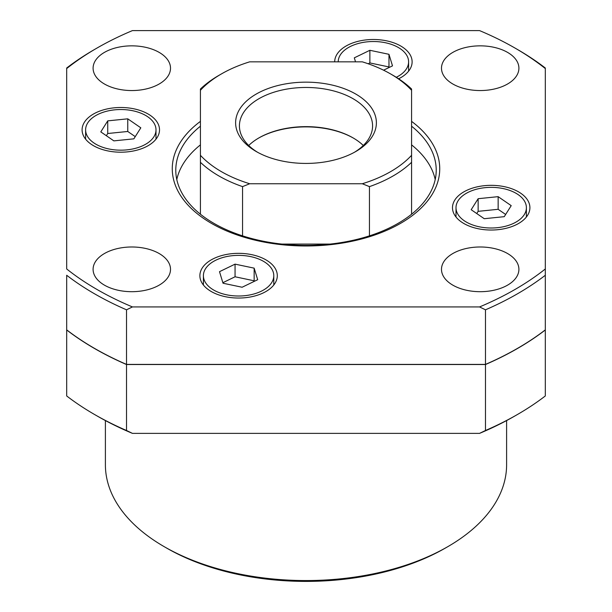 <?xml version="1.0" encoding="UTF-8"?>
<svg xmlns="http://www.w3.org/2000/svg" width="612" height="612" viewBox="0 0 612 612"><rect width="100%" height="100%" fill="white"/><g stroke="black" fill="none" stroke-linecap="round" stroke-linejoin="round"><path stroke-width="0.92" d="M411.578 214.208L411.578 155.303A119.654 69.087 180 0 1 362.312 183.745L249.688 183.745A119.654 69.087 180 0 1 200.422 155.303L200.422 90.278A119.654 69.087 180 0 1 221.391 73.945A119.654 69.087 180 0 1 249.688 61.835L362.312 61.835A119.654 69.087 180 0 1 390.609 73.945A119.654 69.087 180 0 1 411.578 90.278L411.578 89.031A123.18 71.114 180 0 0 393.103 75.375L390.609 73.945M411.578 90.278L411.578 155.303M485.347 364.408L126.653 364.477A299 172.63 180 0 1 94.523 348.389M479.556 30.6A295.627 170.679 180 0 1 515.044 48.08A295.627 170.679 180 0 1 545.315 68.567L545.315 275.262A299.146 172.706 180 0 1 485.484 309.81L479.556 306.933L132.444 306.933A295.627 170.679 180 0 1 66.685 268.966L66.685 68.567A295.627 170.679 180 0 1 96.956 48.08A295.627 170.679 180 0 1 132.444 30.6L479.556 30.6M515.044 48.08L517.53 49.518A299.146 172.706 180 0 1 545.315 68.016L545.315 68.567M479.556 306.933A295.627 170.679 180 0 0 545.315 268.966L545.315 329.975A299.146 172.706 180 0 1 485.484 364.522L485.484 430.496L479.556 433.373L132.444 433.373A295.627 170.679 180 0 1 96.956 415.885L94.47 414.454A299.146 172.706 180 0 1 66.685 395.956L66.685 275.262A299.146 172.706 180 0 0 126.516 309.81L126.516 364.408A299.146 172.706 180 0 1 66.685 329.86M485.484 364.522L126.516 364.522L126.516 430.496L132.444 433.373M545.315 329.975L545.315 395.406M330.036 244.089L281.964 244.089M466.313 222.049A35.19 20.318 180 0 1 456.001 207.682A35.19 20.318 180 0 1 491.199 187.364A35.19 20.318 180 0 1 526.389 207.682A35.19 20.318 180 0 1 504.663 226.455A35.19 20.318 180 0 1 466.313 222.049M478.14 198.701L498.145 196.659L511.211 205.647L504.257 216.671L484.245 218.706L471.186 209.717L478.14 198.701L478.14 211.339L498.145 209.304L498.145 196.659M95.916 144.218A35.19 20.318 180 0 1 85.611 129.851A35.19 20.318 180 0 1 120.801 109.533A35.19 20.318 180 0 1 155.999 129.851A35.19 20.318 180 0 1 134.273 148.624A35.19 20.318 180 0 1 95.916 144.218M107.743 120.862L127.755 118.827L140.814 127.816L133.86 138.84L113.855 140.875L100.789 131.886L107.743 120.862L107.743 133.508L127.755 131.473L127.755 118.827M338.214 61.835A35.19 20.318 180 0 1 373.412 41.524A35.19 20.318 180 0 1 408.602 61.843A35.19 20.318 180 0 1 396.285 77.288M355.534 61.835L354.31 57.834L369.877 50.291L388.972 54.307L392.499 65.859L383.563 70.189M213.71 290.057A35.19 20.318 180 0 1 203.398 275.691A35.19 20.318 180 0 1 238.596 255.372A35.19 20.318 180 0 1 273.786 275.691A35.19 20.318 180 0 1 252.06 294.464A35.19 20.318 180 0 1 213.71 290.057M235.062 264.139L254.156 268.148L257.69 279.699L242.123 287.242L223.028 283.234L219.501 271.674L235.062 264.139L235.062 276.777L254.156 280.793L254.324 281.329M463.819 223.487A38.709 22.353 180 0 1 452.482 207.682A38.709 22.353 180 0 1 491.199 185.337A38.709 22.353 180 0 1 529.908 207.682A38.709 22.353 180 0 1 506.009 228.33A38.709 22.353 180 0 1 463.819 223.487M334.695 61.835A38.709 22.353 180 0 1 373.412 39.497A38.709 22.353 180 0 1 412.121 61.843A38.709 22.353 180 0 1 398.642 78.795M211.217 291.496A38.709 22.353 180 0 1 199.879 275.691A38.709 22.353 180 0 1 238.596 253.337A38.709 22.353 180 0 1 277.305 275.691A38.709 22.353 180 0 1 253.406 296.338A38.709 22.353 180 0 1 211.217 291.496M93.429 145.656A38.709 22.353 180 0 1 82.092 129.851A38.709 22.353 180 0 1 120.801 107.498A38.709 22.353 180 0 1 159.518 129.851A38.709 22.353 180 0 1 135.619 150.498A38.709 22.353 180 0 1 93.429 145.656M104.43 285.146A38.709 22.353 180 0 1 93.093 269.341A38.709 22.353 180 0 1 131.802 246.988A38.709 22.353 180 0 1 170.511 269.341A38.709 22.353 180 0 1 146.62 289.989A38.709 22.353 180 0 1 104.43 285.146M452.826 285.146A38.709 22.353 180 0 1 441.489 269.341A38.709 22.353 180 0 1 480.198 246.988A38.709 22.353 180 0 1 518.907 269.341A38.709 22.353 180 0 1 495.016 289.989A38.709 22.353 180 0 1 452.826 285.146M452.826 83.997A38.709 22.353 180 0 1 441.489 68.192A38.709 22.353 180 0 1 480.198 45.846A38.709 22.353 180 0 1 518.907 68.192A38.709 22.353 180 0 1 495.016 88.847A38.709 22.353 180 0 1 452.826 83.997M104.43 83.997A38.709 22.353 180 0 1 93.093 68.192A38.709 22.353 180 0 1 131.802 45.846A38.709 22.353 180 0 1 170.511 68.192A38.709 22.353 180 0 1 146.62 88.847A38.709 22.353 180 0 1 104.43 83.997M258.578 138.105A67.572 39.015 180 0 1 353.422 138.105M248.717 145.488A66.578 38.434 180 0 1 258.922 137.899A66.578 38.434 180 0 1 353.078 137.899A66.578 38.434 180 0 1 363.283 145.488M257.614 152.304A66.578 38.434 180 0 1 239.422 125.904A66.578 38.434 180 0 1 306 87.462A66.578 38.434 180 0 1 372.578 125.904A66.578 38.434 180 0 1 354.386 152.304M256.229 151.524L256.229 151.524A70.388 40.637 180 0 1 256.229 94.057A70.388 40.637 180 0 1 355.771 94.057A70.388 40.637 180 0 1 355.771 151.524A70.388 40.637 180 0 1 256.229 151.524M411.578 121.375A133.737 77.211 180 0 1 394.495 226.654A133.737 77.211 180 0 1 211.438 223.365A133.737 77.211 180 0 1 200.422 121.375M200.422 126.202A130.218 75.177 0 0 0 175.782 170.205A130.218 75.177 0 0 0 213.925 223.365A130.218 75.177 0 0 0 355.832 239.659A130.218 75.177 0 0 0 436.218 170.205A130.218 75.177 0 0 0 411.578 126.202M200.422 90.278L200.422 89.031A123.18 71.114 180 0 1 218.897 75.375L221.391 73.945M222.867 282.69L235.062 276.777M254.156 280.793L254.156 268.148M176.791 179.546A130.218 75.177 180 0 1 200.422 144.876M411.578 144.876A130.218 75.177 180 0 1 435.209 179.546M368.172 63.763L369.877 62.937L369.877 50.291M369.877 62.937L388.972 66.945L388.972 54.307M388.972 66.945L389.133 67.488M127.755 131.473L135.252 136.629M106.35 135.711L107.743 133.508M498.145 209.304L505.65 214.468M476.748 213.55L478.14 211.339M506.606 420.574L506.606 464.745A200.606 115.813 180 0 1 447.846 546.638L445.36 548.069A197.079 113.786 180 0 1 166.64 548.077A197.079 113.786 180 0 1 166.64 548.069L164.154 546.638A200.606 115.813 180 0 1 105.394 464.745L105.394 420.574M447.846 546.638A200.606 115.813 180 0 1 164.154 546.638L166.64 548.069M545.315 395.956A299.146 172.706 180 0 1 517.53 414.454L515.044 415.885A295.627 170.679 180 0 1 479.556 433.373M66.685 68.567L66.685 68.016A299.146 172.706 180 0 1 94.47 49.518L96.956 48.08M485.484 309.81L485.484 364.408A299.146 172.706 180 0 0 545.315 329.86M126.516 364.408L485.484 364.408M132.444 306.933L126.516 309.81M411.578 162.295A123.18 71.114 180 0 1 369.449 186.622L369.449 235.857M200.422 155.303L200.422 162.295A123.18 71.114 180 0 0 242.551 186.622L249.688 183.745M200.422 214.208L200.422 162.295M242.551 235.857L242.551 186.622M362.312 183.745L369.449 186.622M66.685 395.406L66.685 395.956M517.53 414.454A299.146 172.706 180 0 1 485.484 430.496M126.516 430.496A299.146 172.706 180 0 1 94.47 414.454M126.516 364.522A299.146 172.706 180 0 1 66.685 329.975M517.477 348.389A299 172.63 180 0 1 485.347 364.477M408.602 71.153L408.602 61.843M273.786 285.001L273.786 275.691M203.398 285.001L203.398 275.691M155.999 139.161L155.999 129.851M85.611 139.161L85.611 129.851M526.389 216.992L526.389 207.682M456.001 216.992L456.001 207.682"/></g></svg>
